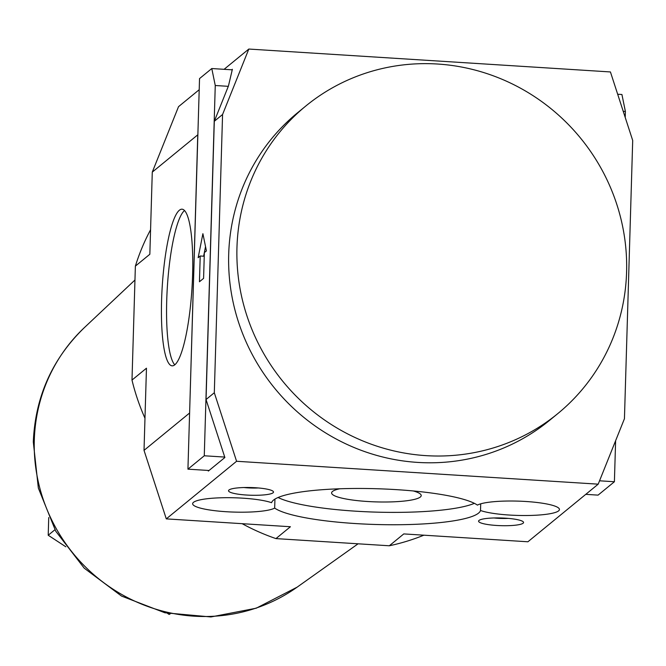 <?xml version="1.0" encoding="UTF-8"?>
<svg xmlns="http://www.w3.org/2000/svg" width="666" height="666" viewBox="0 0 666 666"><rect width="100%" height="100%" fill="white"/><g stroke="black" fill="none" stroke-linecap="round" stroke-linejoin="round"><path stroke-width="1" d="M480.511 510.506A104.637 17.882 1.7 0 1 355.369 523.551A104.637 17.882 1.7 0 1 274.667 508.091A41.858 7.151 1.7 0 1 226.215 511.721A41.858 7.151 1.7 0 1 192.641 503.704A41.858 7.151 1.7 0 1 242.749 498.168A41.858 7.151 1.7 0 1 271.578 502.705A104.637 17.882 1.7 0 1 396.72 489.66A104.637 17.882 1.7 0 1 477.414 505.119A41.858 7.151 1.7 0 1 525.874 501.49A41.858 7.151 1.7 0 1 559.44 509.507A41.858 7.151 1.7 0 1 509.332 515.043A41.858 7.151 1.7 0 1 480.511 510.506L480.71 503.829M274.941 499.109L274.667 508.091M278.088 497.51A104.637 17.882 -178.3 0 0 355.736 511.188A104.637 17.882 -178.3 0 0 474.367 503.338M496.62 525.466A22.494 3.846 1.7 0 1 478.854 520.587A22.494 3.846 1.7 0 1 505.511 518.181A22.494 3.846 1.7 0 1 523.318 521.903A22.494 3.846 1.7 0 1 496.62 525.466M494.022 517.965A16.966 2.897 -178.3 0 0 497.902 518.298A16.966 2.897 -178.3 0 0 508.333 518.389M246.578 495.038A22.494 3.846 1.7 0 1 228.804 490.151A22.494 3.846 1.7 0 1 255.461 487.745A22.494 3.846 1.7 0 1 273.268 491.475A22.494 3.846 1.7 0 1 246.578 495.038M243.972 487.537A16.966 2.897 -178.3 0 0 247.852 487.87A16.966 2.897 -178.3 0 0 258.283 487.962M339.752 488.777A44.813 7.659 -178.3 0 0 331.61 492.907A44.813 7.659 -178.3 0 0 367.557 501.498A44.813 7.659 -178.3 0 0 421.212 495.571A44.813 7.659 -178.3 0 0 413.328 490.967M557.808 413.594L549.542 420.371A198.818 192.224 -129.3 0 1 417.69 462.412A198.818 192.224 -129.3 0 1 239.552 325.266A198.818 192.224 -129.3 0 1 297.469 112.845L305.736 106.069A198.818 192.224 -129.3 0 1 437.587 64.028A198.818 192.224 -129.3 0 1 615.734 201.174A198.818 192.224 -129.3 0 1 557.808 413.594A198.818 192.224 -129.3 0 1 425.965 455.636A198.818 192.224 -129.3 0 1 247.819 318.49A198.818 192.224 -129.3 0 1 305.736 106.069M174.8 364.81A78.48 14.902 93.6 0 1 172.136 365.842A78.48 14.902 93.6 0 1 161.846 293.423A78.48 14.902 93.6 0 1 179.387 210.223A78.48 14.902 93.6 0 1 182.051 209.191A78.48 14.902 93.6 0 1 192.341 281.61A78.48 14.902 93.6 0 1 174.8 364.81M174.775 364.826A78.48 14.902 93.6 0 1 167.349 286.963A78.48 14.902 93.6 0 1 184.515 210.548A78.48 14.902 93.6 0 1 184.54 210.523M200.216 255.994L198.152 257.692L202.897 233.691L206.418 250.907L204.354 252.605L203.588 278.371L199.45 281.76L200.216 255.994L204.246 256.252M203.63 256.21L205.536 246.595M222.569 114.502L248.818 49.051L610.431 71.945L632.7 140.459L624.442 418.714L598.193 484.165L236.58 461.272L214.31 392.749L222.569 114.502L214.302 121.279L206.044 399.525L224.883 457.509L208.35 471.062L208.142 470.446M242.149 523.684A217.133 209.923 50.7 0 0 275.949 538.603L389.31 545.779L403.787 533.916L527.913 541.774L598.193 484.165M231.743 69.797L232.376 69.289L228.43 86.039L214.302 121.279M189.594 413.37L197.76 134.832L152.281 172.111L178.53 106.66L199.201 89.719M224.092 69.314L248.818 49.051M150.574 229.737A217.133 209.923 50.7 0 0 135.373 266.125L131.993 380.07L146.462 368.206L144.023 450.366L166.292 518.881L290.418 526.739L275.949 538.603M152.281 172.111L149.842 254.262L135.373 266.125M131.993 380.07A217.133 209.923 50.7 0 0 144.98 418.248M389.31 545.779A217.133 209.923 50.7 0 0 423.876 535.189M48.735 517.557L48.21 535.248L54.928 529.745M48.21 535.248L65.842 546.794M167.482 613.361L169.131 614.435L169.838 613.852M169.131 614.435L170.155 613.919M166.292 518.881L236.58 461.272M625.216 117.432L625.391 111.472L621.919 94.497L617.673 94.231M585.772 494.347L598.068 495.129L614.402 481.743L615.617 440.709M623.234 111.33L625.391 111.472M599.542 480.802L614.402 481.743M144.023 450.366L189.502 413.087M206.044 399.525L214.31 392.749M215.26 85.506L211.788 68.54L199.534 78.588L187.937 469.164L204.271 455.777L215.26 85.506L228.313 86.33M224.742 457.076L204.271 455.777M209.032 470.496L187.937 469.164M232.243 69.83L211.788 68.54M84.391 327.605C52.264 358.791 35.24 396.894 33.3 441.933L38.345 488.061L55.769 531.235L84.216 568.165L121.52 596.062L164.86 612.77L210.939 616.949L256.219 608.208L297.136 587.154A168.165 162.587 -129.3 0 1 194.156 616.183A168.165 162.587 -129.3 0 1 34.299 440.134A168.165 162.587 -129.3 0 1 84.391 327.605L134.957 280.02M297.136 587.154L358.083 543.806"/></g></svg>
